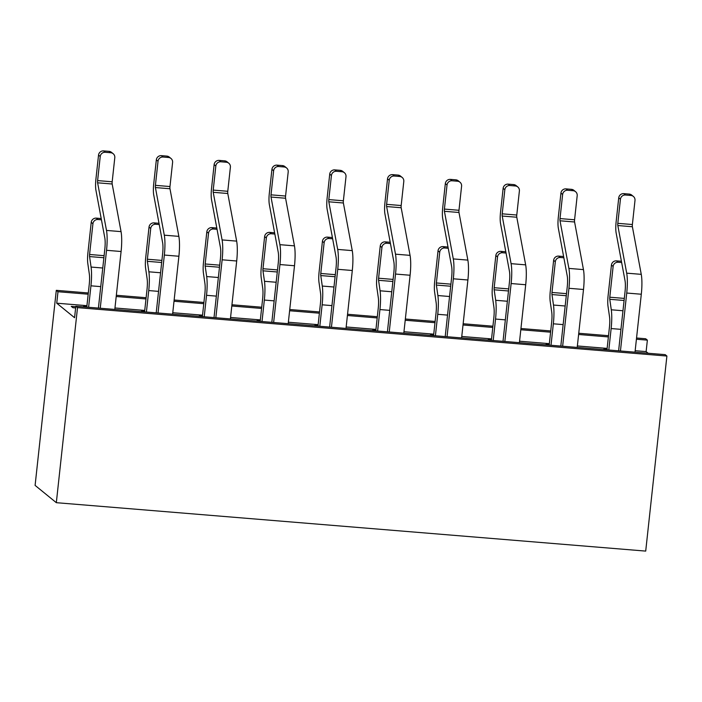 <?xml version="1.0" encoding="UTF-8"?>
<svg xmlns="http://www.w3.org/2000/svg" width="702" height="702" viewBox="0 0 702 702"><rect width="100%" height="100%" fill="white"/><g stroke="black" fill="none" stroke-linecap="round" stroke-linejoin="round"><path stroke-width="1.05" d="M75.772 306.713L71.253 306.344L72.947 307.73L75.632 307.95M86.829 306.695L83.626 306.432L84.249 306.932M202.422 316.19L199.228 315.926L199.851 316.426M318.024 325.684L314.829 325.421L315.444 325.921M433.625 335.179L430.431 334.915L431.046 335.416M549.227 344.673L546.033 344.41L546.647 344.91M88.18 294.199L57.985 291.725L56.739 303.194L74.57 317.716L75.816 306.239L665.198 354.65L666.9 356.037L77.518 307.625L75.816 306.239M648.139 353.246L646.121 351.605L647.367 340.137L645.673 338.75L636.547 338.004M56.739 303.194L86.934 305.677M114.961 307.976L144.735 310.424M172.762 312.723L202.536 315.172M230.563 317.471L260.337 319.919M288.364 322.218L318.138 324.666M346.165 326.965L375.939 329.413M403.966 331.713L433.739 334.161M461.767 336.469L491.54 338.908M519.568 341.216L549.341 343.655M577.369 345.963L607.142 348.403M635.17 350.71L646.121 351.605M604.448 349.657L603.834 349.157L607.028 349.42M491.426 339.926L488.232 339.663L488.846 340.163M375.824 330.431L372.63 330.168L373.245 330.668M260.223 320.937L257.029 320.674L257.652 321.174M144.621 311.442L141.427 311.179L142.05 311.679M88.312 292.971L56.292 290.338L35.1 485.398L56.327 502.685L77.518 307.625M666.9 356.037L645.708 551.096L56.327 502.685M116.207 296.507L145.981 298.947M174.008 301.255L203.782 303.694M231.809 306.002L261.583 308.441M289.61 310.749L319.384 313.189M347.411 315.496L377.185 317.936M405.212 320.244L434.986 322.692M463.013 324.991L492.786 327.439M520.814 329.738L550.587 332.186M578.615 334.485L608.388 336.934M636.416 339.233L647.367 340.137M608.52 335.696L578.746 333.257M550.719 330.949L520.945 328.51M492.918 326.202L463.144 323.754M435.117 321.455L405.344 319.006M377.316 316.707L347.543 314.259M319.515 311.96L289.742 309.512M261.714 307.213L231.95 304.765M203.913 302.465L174.149 300.017M146.113 297.718L116.348 295.27M57.985 291.725L56.292 290.338M621.41 261.267L616.479 260.863A4.66 4.528 129.2 0 0 611.433 265.084L608.09 295.832A11.644 2.281 94.7 0 0 608.011 306.256L609.52 316.742A11.644 2.281 -85.3 0 1 609.441 327.167L606.976 349.868M620.945 329.352L611.144 328.554L608.809 350.017M621.647 262.53L618.181 262.25A4.66 4.528 129.2 0 0 613.127 266.462L609.792 297.209A2.325 0.456 -85.3 0 0 609.775 299.298L611.284 309.784L622.964 310.749M611.144 328.554A20.955 4.098 -85.3 0 0 611.284 309.784M633.388 196.446A4.66 4.528 129.2 0 0 630.94 195.463L625.482 195.016A4.66 4.528 129.2 0 0 620.436 199.236L617.813 223.333L632.379 224.526L634.994 200.43A4.66 4.528 129.2 0 0 633.388 196.446L631.686 195.059A4.66 4.528 129.2 0 0 629.246 194.085L623.788 193.638A4.66 4.528 129.2 0 0 618.734 197.85L616.119 221.946A11.644 2.281 94.7 0 0 616.145 232.994L625.017 280.607A11.644 2.281 -85.3 0 1 625.043 291.655L618.611 350.825M635.012 352.167L641.303 294.235A20.955 4.098 -85.3 0 0 641.259 274.35L632.388 226.737L617.821 225.535L626.693 273.157L641.259 274.35M641.303 294.235L626.737 293.041L620.445 350.974M632.379 224.526A2.325 0.456 -85.3 0 0 632.388 226.737M626.737 293.041A20.955 4.098 -85.3 0 0 626.693 273.157M617.813 223.333A2.325 0.456 -85.3 0 0 617.821 225.535M563.609 256.52L558.678 256.116A4.66 4.528 129.2 0 0 553.632 260.328L550.289 291.084A11.644 2.281 94.7 0 0 550.21 301.509L551.719 311.995A11.644 2.281 -85.3 0 1 551.649 322.42L549.183 345.121M563.144 324.605L553.343 323.806L551.009 345.27M563.846 257.783L560.38 257.502A4.66 4.528 129.2 0 0 555.326 261.714L551.991 292.462A2.325 0.456 -85.3 0 0 551.974 294.55L553.483 305.037L565.163 306.002M553.343 323.806A20.955 4.098 -85.3 0 0 553.483 305.037M575.587 191.699A4.66 4.528 129.2 0 0 573.148 190.716L567.681 190.268A4.66 4.528 129.2 0 0 562.635 194.48L560.012 218.576L574.578 219.779L577.193 195.682A4.66 4.528 129.2 0 0 575.587 191.699L573.885 190.312A4.66 4.528 129.2 0 0 571.446 189.338L565.987 188.882A4.66 4.528 129.2 0 0 560.933 193.103L558.318 217.199A11.644 2.281 94.7 0 0 558.344 228.247L567.216 275.86A11.644 2.281 -85.3 0 1 567.242 286.907L560.81 346.077M577.211 347.42L583.502 289.487A20.955 4.098 -85.3 0 0 583.459 269.603L574.587 221.99L560.02 220.788L568.892 268.41L583.459 269.603M583.502 289.487L568.936 288.294L562.644 346.226M574.578 219.779A2.325 0.456 -85.3 0 0 574.587 221.99M568.936 288.294A20.955 4.098 -85.3 0 0 568.892 268.41M560.012 218.576A2.325 0.456 -85.3 0 0 560.02 220.788M505.809 251.772L500.877 251.369A4.66 4.528 129.2 0 0 495.831 255.581L492.488 286.337A11.644 2.281 94.7 0 0 492.409 296.762L493.918 307.248A11.644 2.281 -85.3 0 1 493.848 317.673L491.382 340.373M505.343 319.858L495.542 319.059L493.208 340.523M506.045 253.036L502.579 252.755A4.66 4.528 129.2 0 0 497.525 256.967L494.19 287.715A2.325 0.456 -85.3 0 0 494.173 289.803L495.682 300.289L507.362 301.255M495.542 319.059A20.955 4.098 -85.3 0 0 495.682 300.289M517.786 186.951A4.66 4.528 129.2 0 0 515.347 185.969L509.88 185.521A4.66 4.528 129.2 0 0 504.835 189.733L502.211 213.829L516.777 215.031L519.392 190.935A4.66 4.528 129.2 0 0 517.786 186.951L516.084 185.565A4.66 4.528 129.2 0 0 513.645 184.591L508.187 184.135A4.66 4.528 129.2 0 0 503.132 188.355L500.517 212.452A11.644 2.281 94.7 0 0 500.544 223.499L509.415 271.112A11.644 2.281 -85.3 0 1 509.441 282.16L503.009 341.33M519.41 342.673L525.701 284.74A20.955 4.098 -85.3 0 0 525.658 264.856L516.786 217.234L502.22 216.04L511.091 263.662L525.658 264.856M525.701 284.74L511.135 283.547L504.843 341.479M516.777 215.031A2.325 0.456 -85.3 0 0 516.786 217.234M511.135 283.547A20.955 4.098 -85.3 0 0 511.091 263.662M502.211 213.829A2.325 0.456 -85.3 0 0 502.22 216.04M448.008 247.025L443.076 246.621A4.66 4.528 129.2 0 0 438.03 250.833L434.687 281.59A11.644 2.281 94.7 0 0 434.608 292.014L436.117 302.501A11.644 2.281 -85.3 0 1 436.047 312.925L433.582 335.626M447.543 315.11L437.741 314.303L435.407 335.775M448.245 248.289L444.778 247.999A4.66 4.528 129.2 0 0 439.724 252.22L436.39 282.967A2.325 0.456 -85.3 0 0 436.372 285.056L437.881 295.542L449.57 296.507M437.741 314.303A20.955 4.098 -85.3 0 0 437.881 295.542M459.986 182.204A4.66 4.528 129.2 0 0 457.546 181.221L452.079 180.774A4.66 4.528 129.2 0 0 447.034 184.986L444.41 209.082L458.976 210.284L461.591 186.188A4.66 4.528 129.2 0 0 459.986 182.204L458.283 180.818A4.66 4.528 129.2 0 0 455.844 179.835L450.386 179.387A4.66 4.528 129.2 0 0 445.331 183.608L442.716 207.704A11.644 2.281 94.7 0 0 442.743 218.752L451.614 266.365A11.644 2.281 -85.3 0 1 451.64 277.413L445.208 336.583M461.609 337.925L467.901 279.993A20.955 4.098 -85.3 0 0 467.857 260.109L458.985 212.487L444.419 211.293L453.29 258.915L467.857 260.109M467.901 279.993L453.334 278.799L447.042 336.732M458.976 210.284A2.325 0.456 -85.3 0 0 458.985 212.487M453.334 278.799A20.955 4.098 -85.3 0 0 453.29 258.915M444.41 209.082A2.325 0.456 -85.3 0 0 444.419 211.293M390.207 242.278L385.275 241.874A4.66 4.528 129.2 0 0 380.23 246.086L376.886 276.842A11.644 2.281 94.7 0 0 376.816 287.267L378.317 297.753A11.644 2.281 -85.3 0 1 378.246 308.178L375.781 330.879M389.742 310.363L379.94 309.556L377.606 331.028M390.444 243.541L386.977 243.252A4.66 4.528 129.2 0 0 381.932 247.473L378.589 278.22A2.325 0.456 -85.3 0 0 378.571 280.309L380.08 290.795L391.769 291.76M379.94 309.556A20.955 4.098 -85.3 0 0 380.08 290.795M402.185 177.457A4.66 4.528 129.2 0 0 399.745 176.474L394.278 176.026A4.66 4.528 129.2 0 0 389.233 180.238L386.618 204.335L401.175 205.537L403.799 181.441A4.66 4.528 129.2 0 0 402.185 177.457L400.482 176.07A4.66 4.528 129.2 0 0 398.043 175.088L392.585 174.64A4.66 4.528 129.2 0 0 387.53 178.861L384.915 202.957A11.644 2.281 94.7 0 0 384.942 214.005L393.813 261.618A11.644 2.281 -85.3 0 1 393.84 272.666L387.407 331.835M403.808 333.178L410.1 275.245A20.955 4.098 -85.3 0 0 410.056 255.361L401.184 207.739L386.618 206.546L395.489 254.168L410.056 255.361M410.1 275.245L395.533 274.052L389.241 331.985M401.175 205.537A2.325 0.456 -85.3 0 0 401.184 207.739M395.533 274.052A20.955 4.098 -85.3 0 0 395.489 254.168M386.618 204.335A2.325 0.456 -85.3 0 0 386.618 206.546M332.406 237.53L327.483 237.127A4.66 4.528 129.2 0 0 322.429 241.339L319.085 272.095A11.644 2.281 94.7 0 0 319.015 282.52L320.524 293.006A11.644 2.281 -85.3 0 1 320.445 303.431L317.98 326.132M331.941 305.616L322.139 304.808L319.814 326.281M332.643 238.794L329.177 238.505A4.66 4.528 129.2 0 0 324.131 242.725L320.788 273.473A2.325 0.456 -85.3 0 0 320.77 275.561L322.279 286.047L333.968 287.013M322.139 304.808A20.955 4.098 -85.3 0 0 322.279 286.047M344.384 172.701A4.66 4.528 129.2 0 0 341.944 171.727L336.477 171.279A4.66 4.528 129.2 0 0 331.432 175.491L328.817 199.587L343.375 200.79L345.998 176.693A4.66 4.528 129.2 0 0 344.384 172.701L342.681 171.323A4.66 4.528 129.2 0 0 340.242 170.34L334.784 169.893A4.66 4.528 129.2 0 0 329.729 174.114L327.114 198.21A11.644 2.281 94.7 0 0 327.141 209.257L336.012 256.871A11.644 2.281 -85.3 0 1 336.039 267.918L329.615 327.088M346.007 328.431L352.299 270.498A20.955 4.098 -85.3 0 0 352.255 250.614L343.383 202.992L328.817 201.799L337.688 249.421L352.255 250.614M352.299 270.498L337.741 269.305L331.441 327.237M343.375 200.79A2.325 0.456 -85.3 0 0 343.383 202.992M337.741 269.305A20.955 4.098 -85.3 0 0 337.688 249.421M328.817 199.587A2.325 0.456 -85.3 0 0 328.817 201.799M274.605 232.783L269.682 232.38A4.66 4.528 129.2 0 0 264.628 236.592L261.284 267.348A11.644 2.281 94.7 0 0 261.214 277.764L262.723 288.259A11.644 2.281 -85.3 0 1 262.645 298.683L260.179 321.384M274.14 300.868L264.338 300.061L262.013 321.534M274.842 234.047L271.376 233.757A4.66 4.528 129.2 0 0 266.33 237.978L262.987 268.726A2.325 0.456 -85.3 0 0 262.969 270.814L264.478 281.3L276.167 282.257M264.338 300.061A20.955 4.098 -85.3 0 0 264.478 281.3M286.583 167.953A4.66 4.528 129.2 0 0 284.143 166.979L278.676 166.532A4.66 4.528 129.2 0 0 273.631 170.744L271.016 194.84L285.574 196.034L288.197 171.946A4.66 4.528 129.2 0 0 286.583 167.953L284.889 166.576A4.66 4.528 129.2 0 0 282.441 165.593L276.983 165.145A4.66 4.528 129.2 0 0 271.928 169.366L269.314 193.462A11.644 2.281 94.7 0 0 269.34 204.501L278.211 252.123A11.644 2.281 -85.3 0 1 278.238 263.171L271.814 322.341M288.206 323.683L294.498 265.751A20.955 4.098 -85.3 0 0 294.454 245.867L285.582 198.245L271.016 197.051L279.887 244.673L294.454 245.867M294.498 265.751L279.94 264.549L273.64 322.49M285.574 196.034A2.325 0.456 -85.3 0 0 285.582 198.245M279.94 264.549A20.955 4.098 -85.3 0 0 279.887 244.673M271.016 194.84A2.325 0.456 -85.3 0 0 271.016 197.051M216.813 228.036L211.881 227.632A4.66 4.528 129.2 0 0 206.827 231.844L203.483 262.601A11.644 2.281 94.7 0 0 203.413 273.017L204.923 283.511A11.644 2.281 -85.3 0 1 204.844 293.936L202.378 316.637M216.339 296.121L206.537 295.314L204.212 316.786M217.041 229.3L213.575 229.01A4.66 4.528 129.2 0 0 208.529 233.231L205.186 263.978A2.325 0.456 -85.3 0 0 205.168 266.067L206.678 276.553L218.366 277.509M206.537 295.314A20.955 4.098 -85.3 0 0 206.678 276.553M228.782 163.206A4.66 4.528 129.2 0 0 226.342 162.232L220.876 161.785A4.66 4.528 129.2 0 0 215.83 165.997L213.215 190.093L227.773 191.286L230.396 167.19A4.66 4.528 129.2 0 0 228.782 163.206L227.088 161.829A4.66 4.528 129.2 0 0 224.64 160.846L219.182 160.398A4.66 4.528 129.2 0 0 214.128 164.619L211.513 188.715A11.644 2.281 94.7 0 0 211.539 199.754L220.41 247.376A11.644 2.281 -85.3 0 1 220.437 258.424L214.013 317.594M230.405 318.936L236.697 261.004A20.955 4.098 -85.3 0 0 236.653 241.119L227.781 193.498L213.215 192.304L222.086 239.917L236.653 241.119M236.697 261.004L222.139 259.801L215.839 317.743M227.773 191.286A2.325 0.456 -85.3 0 0 227.781 193.498M222.139 259.801A20.955 4.098 -85.3 0 0 222.086 239.917M213.215 190.093A2.325 0.456 -85.3 0 0 213.215 192.304M159.012 223.289L154.08 222.885A4.66 4.528 129.2 0 0 149.026 227.097L145.691 257.845A11.644 2.281 94.7 0 0 145.612 268.269L147.122 278.764A11.644 2.281 -85.3 0 1 147.043 289.189L144.577 311.89M158.538 291.374L148.745 290.567L146.411 312.039M159.24 224.552L155.774 224.263A4.66 4.528 129.2 0 0 150.728 228.483L147.385 259.231A2.325 0.456 -85.3 0 0 147.367 261.32L148.877 271.806L160.565 272.762M148.745 290.567A20.955 4.098 -85.3 0 0 148.877 271.806M170.981 158.459A4.66 4.528 129.2 0 0 168.541 157.485L163.083 157.037A4.66 4.528 129.2 0 0 158.029 161.249L155.414 185.346L169.972 186.539L172.595 162.443A4.66 4.528 129.2 0 0 170.981 158.459L169.287 157.081A4.66 4.528 129.2 0 0 166.839 156.098L161.381 155.651A4.66 4.528 129.2 0 0 156.335 159.863L153.712 183.959A11.644 2.281 94.7 0 0 153.738 195.007L162.61 242.629A11.644 2.281 -85.3 0 1 162.636 253.676L156.213 312.846M172.604 314.189L178.896 256.256A20.955 4.098 -85.3 0 0 178.852 236.372L169.981 188.75L155.414 187.557L164.294 235.17L178.852 236.372M178.896 256.256L164.338 255.054L158.038 312.995M169.972 186.539A2.325 0.456 -85.3 0 0 169.981 188.75M164.338 255.054A20.955 4.098 -85.3 0 0 164.294 235.17M155.414 185.346A2.325 0.456 -85.3 0 0 155.414 187.557M101.211 218.541L96.279 218.138A4.66 4.528 129.2 0 0 91.225 222.35L87.89 253.097A11.644 2.281 94.7 0 0 87.811 263.522L89.321 274.017A11.644 2.281 -85.3 0 1 89.242 284.442L86.776 307.143M100.746 286.627L90.944 285.819L88.61 307.292M101.439 219.805L97.973 219.515A4.66 4.528 129.2 0 0 92.927 223.736L89.584 254.484A2.325 0.456 -85.3 0 0 89.566 256.572L91.076 267.058L102.764 268.015M90.944 285.819A20.955 4.098 -85.3 0 0 91.076 267.058M113.18 153.712A4.66 4.528 129.2 0 0 110.74 152.738L105.282 152.29A4.66 4.528 129.2 0 0 100.228 156.502L97.613 180.598L112.18 181.792L114.795 157.696A4.66 4.528 129.2 0 0 113.18 153.712L111.486 152.334A4.66 4.528 129.2 0 0 109.038 151.351L103.58 150.904A4.66 4.528 129.2 0 0 98.534 155.116L95.911 179.212A11.644 2.281 94.7 0 0 95.937 190.26L104.809 237.881A11.644 2.281 -85.3 0 1 104.835 248.929L98.412 308.09M114.803 309.442L121.095 251.509A20.955 4.098 -85.3 0 0 121.051 231.625L112.18 184.003L97.613 182.81L106.493 230.423L121.051 231.625M121.095 251.509L106.537 250.307L100.246 308.248M112.18 181.792A2.325 0.456 -85.3 0 0 112.18 184.003M106.537 250.307A20.955 4.098 -85.3 0 0 106.493 230.423M97.613 180.598A2.325 0.456 -85.3 0 0 97.613 182.81M613.127 266.462L611.433 265.084M618.181 262.25L616.479 260.863M624.087 300.474L609.775 299.298M609.792 297.209L624.306 298.403M620.436 199.236L618.734 197.85M625.482 195.016L623.788 193.638M630.94 195.463L629.246 194.085M555.326 261.714L553.632 260.328M560.38 257.502L558.678 256.116M566.286 295.726L551.974 294.55M551.991 292.462L566.505 293.655M562.635 194.48L560.933 193.103M567.681 190.268L565.987 188.882M573.148 190.716L571.446 189.338M497.525 256.967L495.831 255.581M502.579 252.755L500.877 251.369M508.485 290.979L494.173 289.803M494.19 287.715L508.704 288.908M504.835 189.733L503.132 188.355M509.88 185.521L508.187 184.135M515.347 185.969L513.645 184.591M439.724 252.22L438.03 250.833M444.778 247.999L443.076 246.621M450.684 286.232L436.372 285.056M436.39 282.967L450.903 284.161M447.034 184.986L445.331 183.608M452.079 180.774L450.386 179.387M457.546 181.221L455.844 179.835M381.932 247.473L380.23 246.086M386.977 243.252L385.275 241.874M392.883 281.484L378.571 280.309M378.589 278.22L393.102 279.414M389.233 180.238L387.53 178.861M394.278 176.026L392.585 174.64M399.745 176.474L398.043 175.088M324.131 242.725L322.429 241.339M329.177 238.505L327.483 237.127M335.082 276.737L320.77 275.561M320.788 273.473L335.302 274.666M331.432 175.491L329.729 174.114M336.477 171.279L334.784 169.893M341.944 171.727L340.242 170.34M266.33 237.978L264.628 236.592M271.376 233.757L269.682 232.38M277.281 271.99L262.969 270.814M262.987 268.726L277.509 269.919M273.631 170.744L271.928 169.366M278.676 166.532L276.983 165.145M284.143 166.979L282.441 165.593M208.529 233.231L206.827 231.844M213.575 229.01L211.881 227.632M219.48 267.243L205.168 266.067M205.186 263.978L219.708 265.172M215.83 165.997L214.128 164.619M220.876 161.785L219.182 160.398M226.342 162.232L224.64 160.846M150.728 228.483L149.026 227.097M155.774 224.263L154.08 222.885M161.679 262.495L147.367 261.32M147.385 259.231L161.908 260.424M158.029 161.249L156.335 159.863M163.083 157.037L161.381 155.651M168.541 157.485L166.839 156.098M92.927 223.736L91.225 222.35M97.973 219.515L96.279 218.138M103.878 257.739L89.566 256.572M89.584 254.484L104.107 255.677M100.228 156.502L98.534 155.116M105.282 152.29L103.58 150.904M110.74 152.738L109.038 151.351"/></g></svg>
